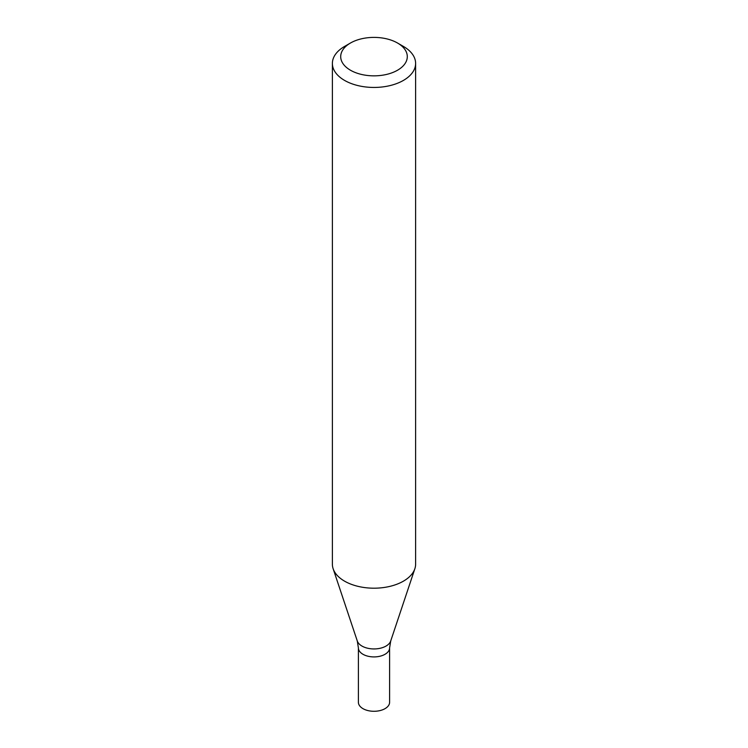 <?xml version="1.0" encoding="UTF-8"?>
<svg xmlns="http://www.w3.org/2000/svg" width="748" height="748" viewBox="0 0 748 748"><rect width="100%" height="100%" fill="white"/><g stroke="black" fill="none" stroke-linecap="round" stroke-linejoin="round"><path stroke-width="1.12" d="M397.543 43.029L403.434 46.432A41.617 24.03 180 0 1 415.617 63.421A41.617 24.03 180 0 1 403.424 80.41A41.617 24.03 180 0 1 358.077 85.618A41.617 24.03 180 0 1 332.383 63.421A41.617 24.03 180 0 1 344.566 46.432L350.457 43.029A33.295 19.224 180 0 1 397.543 43.029A33.295 19.224 180 0 1 397.543 70.218A33.295 19.224 180 0 1 350.457 70.218A33.295 19.224 180 0 1 350.457 43.029M332.383 63.421L332.383 564.17A41.617 24.03 -0 0 0 333.131 568.723A41.617 24.03 -0 0 0 344.576 581.159A41.617 24.03 -0 0 0 403.424 581.159A41.617 24.03 -0 0 0 414.869 568.723A41.617 24.03 -0 0 0 415.617 564.17L415.617 63.421M390.718 640.971A17.026 9.827 -0 0 1 378.993 648.507A17.026 9.827 -0 0 1 361.957 646.057A17.026 9.827 -0 0 1 357.282 640.971L358.395 647.908A15.605 9.013 -0 0 0 362.967 654.276A15.605 9.013 -0 0 0 379.975 656.23A15.605 9.013 -0 0 0 389.605 647.908L389.605 702.279A15.605 9.013 -0 0 1 379.975 710.6A15.605 9.013 -0 0 1 362.967 708.646A15.605 9.013 -0 0 1 358.395 702.279L358.395 647.908A15.605 9.013 -0 0 0 362.967 654.276A15.605 9.013 -0 0 0 379.975 656.23A15.605 9.013 -0 0 0 389.605 647.908L390.718 640.971L414.869 568.723M357.282 640.971L333.131 568.723"/></g></svg>
